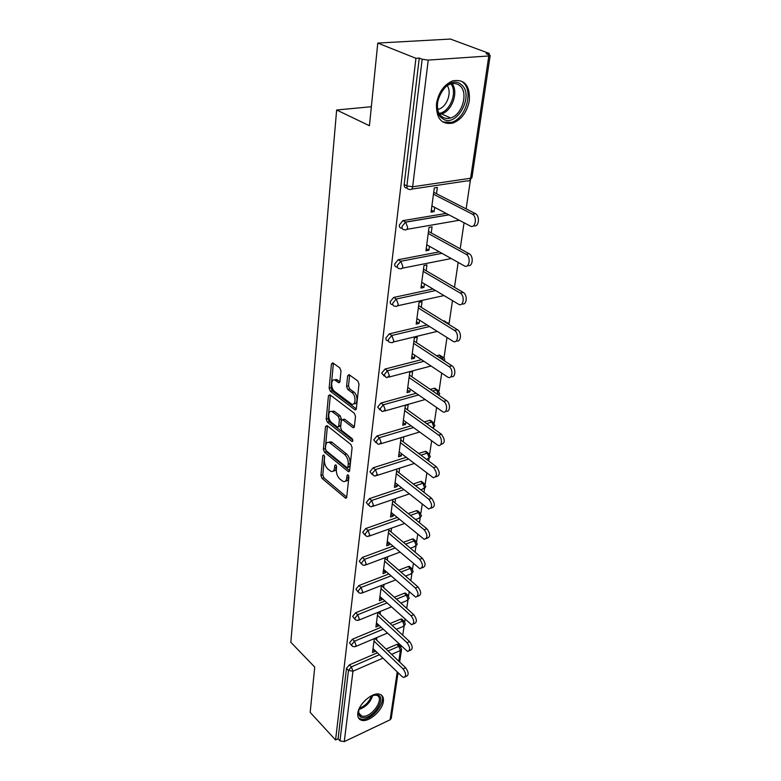 <?xml version="1.0" encoding="UTF-8"?>
<svg xmlns="http://www.w3.org/2000/svg" width="781" height="781" viewBox="0 0 781 781"><rect width="100%" height="100%" fill="white"/><g stroke="black" fill="none" stroke-linecap="round" stroke-linejoin="round"><path stroke-width="1.17" d="M323.822 454.972L322.807 455.557L320.932 475.453L322.016 478.372L345.632 498.229L346.705 497.204L348.902 477.035L347.828 474.76L347.028 475.502L346.744 478.128C346.325 480.881 345.143 482.004 343.201 481.496L339.891 479.075C337.402 476.595 336.211 473.423 336.338 469.537L336.601 466.921L335.82 464.832L334.776 465.417L334.512 468.024C334.112 470.777 332.96 471.909 331.046 471.402L327.854 469.049C325.413 466.628 324.242 463.484 324.349 459.628L324.593 457.031L323.822 454.972M436.491 103.697C436.071 118.448 441.509 124.921 452.804 123.125C461.581 119.561 467.106 112.034 469.371 100.534C470.064 85.363 464.461 78.813 452.56 80.892C443.92 84.748 438.561 92.353 436.491 103.697M357.805 713.248C357.415 716.929 358.596 719.252 361.339 720.209C368.29 722.894 382.436 710.749 383.364 701.426C383.822 697.589 382.592 695.197 379.664 694.241C372.742 691.732 358.577 703.974 357.805 713.248M340.985 370.995L339.823 367.91L332.745 362.804L331.427 364.044L329.152 388.206L330.285 391.232L355.023 409.849L356.331 408.668L359.006 384.106L357.815 380.972L349.019 374.626L347.662 375.856L346.579 386.37L347.75 389.455L351.938 392.56C356.282 395.469 355.892 406.218 351.548 404.05L334.659 391.476C330.461 388.626 330.783 377.994 335.039 380.142L338.642 382.67L339.95 381.47L340.985 370.995M335.566 739.978L310.174 712.37L314.743 667.101L290.825 642.275L336.64 109.994L369.433 125.721L377.779 43.072L415.922 58.302L335.566 739.978L338.075 738.797L339.979 740.866L348.472 670.44L346.471 668.419L338.075 738.797M327.024 425.606L325.54 426.524L323.402 449.251L324.496 452.199L348.453 471.704L349.595 470.64L352.104 447.581L350.952 444.526L327.024 425.606M326.233 419.192L328.44 395.772L329.953 394.756L354.33 413.256L355.501 416.351L354.389 426.602L353.119 427.754L342.527 419.68L341.297 420.822L340.623 427.49L341.756 430.526L352.046 438.59C353.11 440.211 353.1 441.187 351.987 441.529L327.346 422.179L326.233 419.192L328.127 418.665L330.353 395.264L328.44 395.772M371.356 106.724L336.64 109.994M398.066 672.724L391.242 718.432L390.11 719.789L344.275 741.618L339.979 740.866M377.779 43.072L450.432 39.05L489.248 53.44L489.062 54.709M415.922 58.302L419.27 58.077L422.17 59.229L428.242 60.088L488.808 55.968L490.175 55.51L486.182 53.635L489.248 53.44M470.416 180.05L466.13 208.869M464.06 222.78L460.194 248.797M458.174 262.406L454.474 287.301M452.482 300.636L449.046 323.764M447.005 337.519L443.959 357.962M441.704 373.142L439.039 391.056M436.589 407.565L434.275 423.097M433.582 427.744L433.465 428.525M431.639 440.845L429.657 454.132M428.974 458.72L428.642 460.956M426.846 473.032L425.186 484.22M424.513 488.75L423.976 492.333M422.218 504.194L420.852 513.39M420.178 517.871L419.465 522.714M417.728 534.36L416.634 541.692M415.98 546.124L415.082 552.157M413.383 563.589L412.553 569.164M411.899 573.547L410.835 580.693M409.166 591.93L408.59 595.835M407.946 600.179L406.725 608.37M405.085 619.411L404.734 621.754M404.099 626.05L402.732 635.217M401.122 646.072L400.985 646.932M372.908 649.431L375.017 651.461L372.498 652.535L374.353 638.604M375.017 651.461L375.134 650.612M376.549 640.02L376.891 637.53M407.223 188.182L406.901 188.016C405.007 188.065 404.099 186.903 404.187 184.531L406.891 185.927L422.17 59.229M419.27 58.077L404.187 184.531M346.471 668.419L349.351 664.875L377.389 652.789M386.029 649.06L396.807 644.413L398.076 644.227L398.857 644.95M402.215 228.364L402.049 228.267C400.175 228.364 399.276 227.271 399.364 224.996L402.83 220.662L446.176 213.408M397.431 267.17L397.295 267.092C395.489 267.2 394.63 266.175 394.708 264.007L398.251 259.722L439.352 251.863M392.863 304.736L392.618 304.58C390.93 304.629 390.129 303.663 390.217 301.661L393.702 297.444L433.016 289.019M388.45 341.024L388.098 340.789C386.527 340.789 385.794 339.862 385.882 338.017L389.299 333.858L427.07 324.935M443.462 321.059L444.379 320.864L446.351 322.319M384.203 376.091L381.694 373.133L385.053 369.042L421.467 359.67M436.608 355.775L439.498 355.062L441.363 356.624M380.083 409.996L377.643 407.086L380.952 403.064L416.146 393.282M430.233 389.368L434.783 388.167L436.53 389.817M376.11 442.798L373.728 439.928L376.979 435.964L411.089 425.821M424.249 421.896L430.204 420.217L431.717 421.301M372.273 474.555L369.93 471.714L373.133 467.799L406.257 457.324M418.616 453.419L425.772 451.272L427.168 452.316M368.554 505.307L366.26 502.486L369.413 498.629L401.639 487.852M413.276 483.966L420.608 481.506L422.755 482.375M364.952 535.092L362.706 532.3L365.811 528.503L397.197 517.452M408.209 513.576L416.341 510.715L418.47 511.526M361.457 563.97L359.26 561.197L362.316 557.449L392.941 546.153M403.377 542.307L412.202 539.046L414.32 539.798M358.069 591.978L355.911 589.225L358.928 585.525L388.84 574.006M398.759 570.179L408.18 566.547L409.283 566.391L410.279 567.25M354.789 619.157L352.67 616.414L355.638 612.763L384.887 601.028M394.346 597.24L404.285 593.257L405.446 593.082L406.364 593.902M351.606 645.526L349.527 642.802L352.456 639.2L381.069 627.28M390.1 623.521L400.487 619.196L401.707 619.021L402.557 619.792M377.838 612.421L375.895 627.016L378.443 625.952L378.58 624.946M380.025 614.188L380.396 611.377M381.421 585.467L379.39 600.735L381.968 599.701L382.124 598.519M383.598 587.585L384.018 584.452M385.111 557.693L382.993 573.674L385.599 572.668L385.785 571.302M387.278 560.182L387.747 556.707M388.918 529.059L386.693 545.782L389.348 544.816L389.553 543.264M391.076 531.949L391.584 528.102M392.853 499.528L390.52 517.042L393.204 516.104L393.439 514.347M394.981 502.837L395.547 498.61M396.904 469.069L394.464 487.403L397.178 486.495L397.441 484.523M399.013 472.808L399.638 468.18M401.073 437.711L398.525 456.817L401.278 455.948L401.58 453.751M403.181 441.831L403.845 436.872M407.477 409.84L408.16 404.714L405.349 405.515L402.723 425.245L405.515 424.425L405.847 421.984M411.919 376.793L412.622 371.502L409.771 372.254L407.067 392.638L409.888 391.857L410.25 389.163M416.507 342.634L417.239 337.167L414.35 337.87L411.548 358.948L414.408 358.215L414.809 355.248M421.252 307.314L422.013 301.661L419.075 302.306L416.175 324.105L419.085 323.422L419.524 320.171M426.162 270.763L426.943 264.915L423.976 265.501L420.969 288.062L423.917 287.437L424.395 283.874M431.239 232.933L432.059 226.861L429.042 227.388L425.938 250.76L428.925 250.193L429.443 246.308M436.511 193.727L437.35 187.45L434.295 187.909L431.073 212.12L434.109 211.622L434.675 207.385M378.443 625.952L376.305 623.951M381.968 599.701L379.791 597.719M385.599 572.668L383.383 570.706M389.348 544.816L387.083 542.883M393.204 516.104L390.9 514.201M397.178 486.495L394.835 484.63M401.278 455.948L398.886 454.122M405.515 424.425L403.074 422.628M409.888 391.857L407.399 390.11M414.408 358.215L411.87 356.507M419.085 323.422L416.488 321.782M423.917 287.437L421.271 285.846M428.925 250.193L426.211 248.661M434.109 211.622L431.337 210.157M333.35 470.943C335.029 471.109 336.035 469.937 336.377 467.448L334.512 468.024M336.523 466.042L336.377 467.448M345.563 481.028C347.252 481.164 348.267 480.003 348.619 477.533L346.744 478.128M348.785 476.029L348.619 477.533M324.545 456.309L322.778 474.877L323.861 477.787L346.715 497.087M327.434 425.928L325.267 448.704L326.36 451.643L349.595 470.611M325.394 448.616L326.165 450.686L346.862 467.575L347.945 466.979L348.248 464.178C348.394 460.194 347.184 456.963 344.626 454.493L329.26 442.358C327.259 441.812 326.058 442.964 325.657 445.844L325.394 448.616M347.76 467.546L349.829 466.394L347.945 466.979M328.762 442.222L331.134 441.812L332.267 442.476L346.51 453.927C349.078 456.387 350.279 459.618 350.132 463.592L349.829 466.394M354.369 426.738L344.763 419.329L343.328 419.729M352.836 440.181L329.24 421.652L327.346 422.179M332.735 412.046L331.915 411.567C327.835 409.615 327.659 419.778 331.7 422.638L337.548 427.158L338.749 426.035L339.423 419.368L338.28 416.341L332.735 412.046L334.639 411.519L331.613 411.46M338.456 426.904L340.653 425.489L338.749 426.035M334.639 411.519L340.194 415.804L341.326 418.831L340.653 425.489M328.127 418.665L329.24 421.652M334.659 380.015L336.962 379.654L339.911 381.724M353.92 403.67C357.991 404.948 357.971 394.756 353.871 392.042L351.938 392.56M349.654 375.046L348.521 385.863L349.683 388.948L353.871 392.042M333.409 363.263L331.066 387.708L332.198 390.725L356.302 408.873M373.025 648.581L401.942 676.463L403.738 677.478C406.413 676.239 406.198 673.378 403.084 668.897L405.642 667.755C408.756 672.226 408.971 675.087 406.276 676.317L405.193 676.815M405.642 667.755L374.841 638.389M403.084 668.897L374.021 641.094M376.432 622.935L407.594 651.5C410.445 650.27 410.269 647.351 407.057 642.743L409.644 641.621C412.846 646.219 413.032 649.138 410.171 650.368L409.176 650.807M409.644 641.621L378.033 612.343M407.057 642.743L377.457 615.233M379.947 596.538L411.567 624.732C414.594 623.502 414.457 620.524 411.148 615.789L413.764 614.696C417.074 619.421 417.21 622.398 414.174 623.628L413.286 624.009M413.764 614.696L381.401 585.613M411.148 615.789L381.001 588.601M383.559 569.349L415.648 597.143C418.87 595.923 418.772 592.877 415.365 588.005L418.011 586.941C421.428 591.803 421.515 594.839 418.294 596.069L417.523 596.381M418.011 586.941L385.043 558.239M415.365 588.005L384.652 561.168M387.288 541.331L419.856 568.685C423.282 567.475 423.234 564.36 419.709 559.342L422.394 558.317C425.918 563.326 425.967 566.43 422.531 567.641L421.886 567.894M422.394 558.317L388.792 530.026M419.709 559.342L388.411 532.906M391.135 512.443L424.19 539.32C427.822 538.129 427.832 534.946 424.2 529.772L426.924 528.776C430.556 533.94 430.546 537.113 426.895 538.314L426.387 538.5M426.924 528.776L392.658 500.953M424.2 529.772L392.287 503.765M370.887 696.056L376.442 694.826C388.001 695.373 374.031 719.018 362.98 717.71C359.221 717.212 357.854 714.625 358.87 709.939L359.719 707.557M358.85 709.988C358.381 713.18 359.319 715.181 361.642 716.011L362.872 716.236C372.459 717.446 385.423 697.228 376.305 695.227L373.24 695.168M365.928 699.63L363.194 702.451M358.567 718.081L361.984 719.399C372.029 720.697 387.347 701.006 381.079 694.865M461.024 84.455C475.346 94.53 456.084 129.412 442.378 118.439C427.441 108.998 447.259 72.613 461.024 84.455M442.183 116.799C444.653 118.517 447.474 118.907 450.627 117.951C462.489 114.914 468.873 91.797 459.423 85.354C456.826 83.421 453.81 83.02 450.393 84.153C438.405 87.648 432.684 110.961 442.183 116.799M447.269 85.715C452.17 92.451 446.791 107.026 438.717 109.155L437.741 109.408M442.72 121.953L451.389 122.363C466.091 118.653 474.106 90.01 462.411 81.927M395.088 482.658L428.652 509.007C432.518 507.835 432.576 504.575 428.837 499.244L431.59 498.288C435.339 503.608 435.271 506.859 431.395 508.031L431.034 508.158M329.416 442.319L328.781 442.202M431.59 498.288L396.65 470.963M428.837 499.244L396.279 473.696M399.179 451.926L433.25 477.689C437.36 476.547 437.487 473.218 433.621 467.702L436.413 466.784C440.279 472.28 440.152 475.609 436.032 476.761L435.827 476.83M436.413 466.784L400.76 440.015M433.621 467.702L400.409 442.671M403.396 420.198L437.995 445.326C442.183 447.181 442.729 437.829 438.571 435.105L441.402 434.236C445.385 439.918 445.19 443.315 440.816 444.438L440.767 444.457M336.923 379.664L335.762 379.459M441.402 434.236L405.017 408.063M438.571 435.105L404.665 410.64M407.76 387.425L442.895 411.87C447.279 413.959 448.04 404.119 443.686 401.405L446.556 400.575C450.871 403.25 450.178 412.993 445.834 411.06M446.556 400.575L409.4 375.065M443.686 401.405L409.068 377.545M412.261 353.549L447.962 377.252C452.531 379.595 453.546 369.228 448.977 366.523L451.887 365.752C456.348 368.368 455.528 378.521 451.047 376.53M451.887 365.752L413.94 340.955M448.977 366.523L413.618 343.347M416.917 318.531L453.205 341.414C457.969 344.03 459.248 333.096 454.464 330.422L457.412 329.699C462.03 332.257 461.063 342.859 456.426 340.799M457.412 329.699L418.626 305.693M454.464 330.422L418.323 307.968M421.74 282.292L458.632 304.287C463.572 307.206 465.154 295.667 460.136 293.021L463.133 292.358C467.926 294.847 466.784 305.937 461.991 303.78M463.133 292.358L423.478 269.201M460.136 293.021L423.195 271.368M426.729 244.785L464.265 265.823C469.342 269.006 471.294 256.998 466.101 254.294L469.137 253.698C474.047 256.217 472.661 267.678 467.741 265.423M469.059 253.649L428.505 231.43M466.023 254.245L428.232 233.47M431.893 205.92L470.299 226.041C475.365 229.048 477.542 217.069 472.417 214.189L475.492 213.672C480.432 216.405 478.655 227.993 473.696 225.65M475.209 213.506L433.709 192.302M472.124 214.033L433.455 194.196M324.037 455.186L322.807 455.557M348.287 475.102L347.028 475.502M336.025 465.027L334.776 465.417M390.11 719.789L397.226 671.914M398.818 661.243L400.409 650.524L391.593 654.361M382.934 658.139L352.953 671.211L344.275 741.618M399.657 662.054L401.571 649.216L400.409 650.524L398.847 646.326L396.807 644.413M349.351 664.875L351.362 666.886L352.953 671.211L348.472 670.44L351.362 666.886L379.41 654.742M428.242 60.088L412.632 186.776L470.621 178.244L488.808 55.968M411.626 189.119L467.477 180.821C469.069 181.358 470.123 180.499 470.621 178.244L471.958 177.56L490.175 55.51M406.891 185.927L412.632 186.776C412.183 189.1 411.167 189.978 409.605 189.422C407.702 189.471 406.794 188.309 406.891 185.927M388.059 650.993L398.847 646.326L400.858 646.766M352.456 639.2L354.496 641.191L351.567 644.794L352.475 646.385L354.906 646.795L356.107 645.575L354.496 641.191L383.139 629.222M392.169 625.444L402.566 621.09L404.148 625.337L402.889 626.577L396.367 629.32M404.587 621.578L402.566 621.09L400.487 619.196M355.638 612.763L357.727 614.735L386.985 602.942M396.445 599.134L406.393 595.132L404.285 593.257M358.928 585.525L361.047 587.468L390.978 575.89M400.907 572.043L410.337 568.402L408.18 566.547M362.316 557.449L364.473 559.372L395.118 548.008M405.564 544.142L414.389 540.872L412.202 539.046M365.811 528.503L368.007 530.387L399.423 519.277M410.435 515.382L418.577 512.502L416.341 510.715M369.413 498.629L371.658 500.484L403.904 489.648M415.551 485.733L422.882 483.273L420.608 481.506M373.133 467.799L375.427 469.625L408.57 459.082M420.93 455.157L427.334 453.126L425.01 451.389M376.979 435.964L379.312 437.741L413.442 427.539M426.611 423.605L431.922 422.013L429.55 420.324M380.952 403.064L383.334 404.802L418.548 394.961M432.645 391.027L436.647 389.904L434.236 388.255M385.053 369.042L387.483 370.741L423.917 361.31M439.078 357.386L441.538 356.741L439.078 355.14M389.299 333.858L391.779 335.498L429.579 326.517M445.971 322.621L446.595 322.475L444.077 320.913M393.702 297.444L396.231 299.025L435.573 290.542M398.251 259.722L400.838 261.254L441.978 253.327M459.287 220.271L406.813 229.37M402.967 220.642L405.612 222.097L448.85 214.804M354.75 618.386L355.745 620.065L358.069 620.456L359.367 619.167L357.727 614.735L354.75 618.386M408.434 595.649L406.393 595.132L408.004 599.427L406.637 600.716L400.838 603.078M358.03 591.178L359.123 592.955L361.32 593.316L362.716 591.959L361.047 587.468L358.03 591.178M412.388 568.968L410.337 568.402L411.968 572.746L410.503 574.103L405.515 576.056M361.408 563.121L362.609 565.005L364.668 565.337L366.172 563.911L364.473 559.372L361.408 563.121M416.458 541.477L414.389 540.872L416.058 545.275L414.477 546.7L410.406 548.223M364.903 534.194L366.211 536.186L368.115 536.488L369.735 534.995L368.007 530.387L364.903 534.194M420.647 513.156L418.577 512.502L420.266 516.963L418.567 518.457L415.551 519.541M368.495 504.35L369.93 506.459L371.668 506.732L373.406 505.151L371.658 500.484L368.495 504.35M424.962 483.966L422.882 483.273L424.6 487.783L420.959 489.97M372.215 473.54L373.787 475.766L375.329 476L377.203 474.35L375.427 469.625L372.215 473.54M429.413 453.859L427.334 453.126L429.081 457.695L426.69 459.482M376.051 441.724L377.76 444.077L379.107 444.272L381.128 442.534L379.312 437.741L376.051 441.724M434.011 422.794L431.922 422.013L433.689 426.641L432.957 428.164M380.015 408.834L381.88 411.323L383.012 411.489L385.17 409.654L383.334 404.802L380.015 408.834M438.746 390.725L436.647 389.904L438.385 394.961M384.115 374.841L386.146 377.467L387.044 377.594L389.358 375.661L387.483 370.741L384.115 374.841M443.637 357.6L441.538 356.741L443.393 360.207M388.352 339.667C388.264 341.512 388.997 342.439 390.568 342.439L391.213 342.527C392.521 343.005 393.351 342.322 393.692 340.496L391.779 335.498L388.352 339.667M448.685 323.363L446.595 322.475L447.747 323.724M392.745 303.253C392.658 305.254 393.448 306.23 395.137 306.181L395.518 306.23C396.914 306.777 397.802 306.064 398.183 304.092L396.231 299.025L392.745 303.253M397.295 265.55C397.207 267.707 398.066 268.742 399.882 268.635L399.989 268.644C401.463 269.26 402.41 268.508 402.82 266.38L400.838 261.254L397.295 265.55M402 226.461C401.912 228.745 402.811 229.839 404.685 229.741C406.218 230.346 407.204 229.536 407.643 227.3L405.612 222.097L402 226.461M346.657 497.487L345.182 497.975M323.861 477.787L322.016 478.372M322.778 474.877L320.932 475.453M349.527 471.011L348.043 471.47M326.36 451.643L324.496 452.199M325.267 448.704L323.402 449.251M327.424 425.996L325.54 426.524M350.132 463.592L348.248 464.178M346.51 453.927L344.626 454.493M332.267 442.476L330.383 443.032M354.262 427.129L352.787 427.558M344.763 419.329L342.849 419.866M352.778 441.07L351.743 441.382M341.326 418.831L339.423 419.368M340.194 415.804L338.28 416.341M339.774 382.163L338.388 382.524M337.646 380.054L335.723 380.542M349.683 388.948L347.75 389.455M348.521 385.863L346.579 386.37M349.605 375.358L347.662 375.856M356.195 409.264L354.72 409.674M332.198 390.725L330.285 391.232M331.066 387.708L329.152 388.206M333.37 363.565L331.427 364.044M372.762 695.315C370.458 702.353 365.869 707.078 358.996 709.49M359.406 708.289C365.264 705.917 369.325 701.738 371.6 695.744M452.15 83.684C458.808 92.07 451.955 111.214 441.48 113.928L439.791 114.319M439.195 113.352C449.768 112.132 457.715 92.627 451.047 83.948M451.213 122.412L452.804 123.125M398.076 644.227L400.116 646.141L401.571 649.216M355.833 646.414L387.317 633.137M403.787 626.245L405.329 624.058L403.787 620.915L401.707 619.021M359.065 620.046L391.359 606.925M407.614 600.384L409.195 598.168L407.555 594.956L405.446 593.082M362.404 592.896L395.567 579.941M411.558 573.762L413.169 571.516L411.431 568.236L409.283 566.391M365.84 564.907L399.95 552.138M415.609 546.349L417.269 544.064L415.414 540.716L413.227 538.9M369.374 536.039L404.519 523.485M419.787 518.106L421.486 515.792L419.514 512.365L417.288 510.569M373.025 506.264L409.303 493.934M424.093 489.004L425.84 486.641L423.741 483.136L421.467 481.379M376.793 475.531L414.301 463.465M428.525 458.984L430.321 456.592L428.086 453L425.772 451.272M380.689 443.793L419.573 432.02M433.094 428.027L434.949 425.577L432.576 421.906L430.204 420.217M384.701 411.011L425.118 399.55M438.883 395.303L439.723 393.575L437.194 389.817L434.783 388.167M388.84 377.116L431.005 366.025M444.555 360.959L444.662 360.519C444.779 358.616 443.881 357.327 441.968 356.673L439.498 355.062M393.126 342.058L437.272 331.378M444.379 320.864L449.641 324.896M397.558 305.781L443.998 295.569M402.137 268.225L451.262 258.54M448.958 214.863L405.71 222.155L402.83 220.662M469.547 180.518L471.958 177.56M346.452 497.956L345.632 498.229M349.332 471.431L348.453 471.704M331.134 441.812L329.26 442.358M354.086 427.471L353.119 427.754M344.441 419.143L342.527 419.68M352.651 441.333L351.987 441.529M333.819 411.04L331.915 411.567M339.618 382.426L338.642 382.67M336.962 379.654L335.039 380.142M356.029 409.566L355.023 409.849M358.938 713.199L361.642 716.011M438.717 109.155L437.594 108.666M450.627 117.951L441.48 113.928L439.732 114.241M466.101 254.294L469.137 253.698M472.417 214.189L475.492 213.672"/></g></svg>
